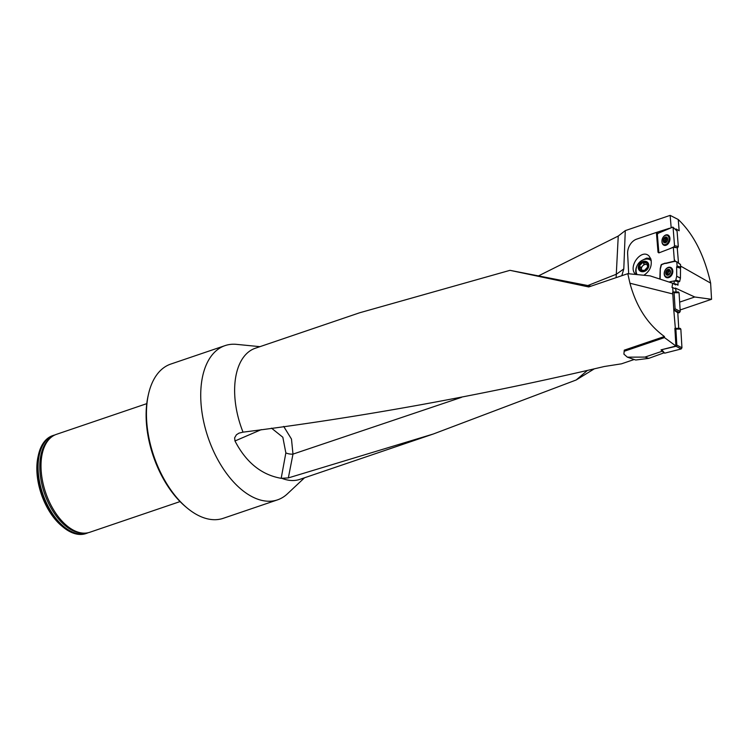 <?xml version="1.0" encoding="UTF-8"?>
<svg xmlns="http://www.w3.org/2000/svg" width="749" height="749" viewBox="0 0 749 749"><rect width="100%" height="100%" fill="white"/><g stroke="black" fill="none" stroke-linecap="round" stroke-linejoin="round"><path stroke-width="1.12" d="M673.061 292.026L672.658 287.55L675.795 289.011L676.066 291.97M675.345 328.315L673.791 310.095L675.092 308.794L674.109 292.728L673.407 291.96L672.63 292.138L672.799 293.954L629.946 283.225C636.219 306.622 647.707 324.383 664.41 336.516L664.475 337.593L675.916 346.029L661.039 349.867L663.623 352.536M674.24 310.32L677.789 312.782L678.744 328.334M661.957 351.318L644.983 357.086L648.746 358.368L663.914 352.882M283.693 426.424L291.483 439.083L292.981 454.109L288.346 477.909L281.184 478.321C261.513 474.894 246.112 462.451 234.98 440.983L234.634 437.819L236.422 434.776L238.978 433.137L243.032 432.154C360.606 417.315 481.027 395.425 604.312 366.504L621.464 363.827L634.216 359.492M675.326 288.786L675.308 288.037L694.754 296.997L679.643 302.128M624.273 350.158L623.898 354.118L624.273 350.158L664.41 336.516M243.032 432.154A69.245 38.817 -108.8 0 1 255.343 348.229L359.567 312.801L509.985 270.333L588.733 286.951L627.793 273.675L629.946 283.225M627.793 273.675L650.095 275.866L672.668 283.225L672.003 287.382L672.658 287.55M680.12 309.974L711.55 299.291L694.754 296.997M711.55 299.291L710.623 283.103C704.285 255.175 693.49 233.969 678.248 219.513L679.165 230.758L676.047 228.969L675.355 229.25M680.663 266.101L710.623 283.103M676.731 261.813L680.541 264.669L680.438 278.057L679.689 281.381L678.004 281.455L677.976 285.191L675.654 283.871L674.222 284.114M672.668 283.225L675.645 284.929L675.654 283.871M678.004 281.455L674.175 280.95L671.301 281.493M674.147 284.068L674.175 280.95M680.541 264.669L676.487 261.635L673.342 261.382L665.365 263.32L674.437 261.457L673.323 247.292L677.236 247.741L678.491 263.021M675.486 261.551L674.325 259.482M677.068 231.057L672.855 227.087L677.068 231.057L678.304 246.552L677.658 247.788L673.875 246.889L669.419 248.865L673.323 247.292M669.419 248.865L658.877 252.9L658.025 252.273L658.877 252.9L657.219 232.789L658.586 233.089M672.855 227.087L658.015 233.342L657.36 234.577L658.811 252.61L658.025 252.273L656.396 232.433L669.456 228.276M628.673 273.76L627.634 253.724A12.218 9.035 -66.8 0 1 636.631 239.146L656.396 232.433M671.198 281.455L669.054 282.045M659.832 279.04L660.225 268.713L661.124 264.837L665.262 263.274M665.73 263.489L674.315 261.41M635.695 274.452L635.526 274.284C627.447 266.85 641.715 247.872 649.14 256.177L650.834 258.948C652.295 265.801 649.954 271.232 643.812 275.248M650.628 258.424L646.574 258.143L642.38 260.212M636.472 274.527A11.198 9.241 135.4 0 1 636.94 265.998M676.122 229.915L676.047 228.969M660.309 268.9L661.573 264.453L665.159 263.133L661.227 264.884L660.309 268.9L660.15 278.497L660.215 268.854M659.925 279.031L660.15 278.497L659.832 278.993M587.16 370.643L576.196 379.977L594.051 368.995M591.017 286.174L509.985 270.333M616.118 277.645L618.243 236.057L538.456 275.904M461.553 397.326L292.981 454.109A6.114 2.247 9.8 0 1 285.856 452.902L282.832 437.247L271.522 428.166M54.892 434.963A51.718 28.996 71.2 0 0 53.273 435.422A51.718 28.996 71.2 0 0 42.468 493.731A51.718 28.996 71.2 0 0 86.566 533.363A51.718 28.996 71.2 0 0 88.129 532.736M180.069 501.577L89.758 532.277A51.718 28.996 -108.8 0 1 82.896 533.11A51.718 28.996 -108.8 0 1 41.307 472.516A51.718 28.996 -108.8 0 1 50.52 437.865A51.718 28.996 -108.8 0 1 56.465 434.336L146.776 403.645M52.954 435.534A51.718 28.996 71.2 0 0 52.636 435.646A51.718 28.996 71.2 0 0 38.442 454.896L38.059 456.609A49.687 27.853 71.2 0 0 61.596 525.845L62.944 526.968A51.718 28.996 71.2 0 0 85.929 533.578A51.718 28.996 71.2 0 0 86.247 533.475M38.442 454.896A51.718 28.996 71.2 0 0 62.944 526.968M225.084 345.607L170.8 364.061A81.463 45.67 71.2 0 0 148.442 394.377A81.463 45.67 71.2 0 0 187.035 507.906A81.463 45.67 71.2 0 0 223.239 518.317L277.523 499.864A81.463 45.67 -108.8 0 1 208.063 437.435A81.463 45.67 -108.8 0 1 225.084 345.607A81.463 45.67 -108.8 0 1 236.553 344.362L259.94 346.665M187.035 507.906L185.686 506.783A79.431 44.528 -108.8 0 1 148.059 396.09L148.442 394.377M304.515 477.787L287.373 493.863A81.463 45.67 -108.8 0 1 277.523 499.864M576.196 379.977L433.334 433.999L299.909 479.351A69.245 38.817 -108.8 0 1 281.98 478.368M587.881 285.528L616.408 274.218L623.795 268.938L621.82 275.707M618.243 236.057L625.275 230.626L623.795 268.938M433.334 433.999L288.346 477.909M671.151 227.527L670.149 215.375L625.275 230.626M670.149 215.375L678.248 219.513M661.891 349.914L664.681 353.172L661.273 349.802L676.047 346.291L676.834 345.13L675.879 329.073L674.877 328.362L675.916 346.029M672.799 293.954L673.791 310.095M651.302 260.774A10.804 7.986 -66.8 0 0 646.424 259.07A11.404 11.404 0 0 0 636.06 270.979A10.561 8.716 135.4 0 0 637.071 274.583M642.642 262.459A4.747 3.914 135.4 0 1 646.78 262.993A4.747 3.914 135.4 0 1 647.688 267A4.747 3.914 135.4 0 1 644.44 270.464A4.747 3.914 135.4 0 1 640.301 269.93A4.747 3.914 135.4 0 1 639.393 265.923A4.747 3.914 135.4 0 1 642.642 262.459L639.393 265.923L640.301 269.93L644.44 270.464L647.688 267L646.78 262.993L642.642 262.459L644.299 264.144L647.22 264.528M639.393 265.923L641.06 267.618L644.299 264.144M641.65 270.211L641.06 267.618M647.258 264.659A4.11 3.389 -44.6 0 0 646.378 264.416A4.11 3.389 -44.6 0 0 642.679 265.876A4.11 3.389 -44.6 0 0 641.509 269.612A4.11 3.389 -44.6 0 0 641.715 270.22M644.636 271.316A5.758 4.747 135.4 0 1 638.345 268.367A5.758 4.747 135.4 0 1 642.745 261.504A5.758 4.747 135.4 0 1 648.737 264.556A5.758 4.747 135.4 0 1 644.636 271.316M667.734 274.78L666.807 274.443L669.231 274.331L670.346 271.69A2.874 2.125 113.2 0 1 669.231 274.331A2.874 2.125 113.2 0 1 666.975 274.958A2.874 2.125 113.2 0 1 665.833 272.936A2.874 2.125 113.2 0 1 666.947 270.286A2.874 2.125 113.2 0 1 669.203 269.668A2.874 2.125 113.2 0 1 670.346 271.69L669.203 269.668L668.707 269.912L669.606 270.295M668.211 276.943A4.887 3.614 -66.8 0 0 671.89 272.533A4.887 3.614 -66.8 0 0 670.102 267.861A4.887 3.614 -66.8 0 0 664.859 270.923A4.887 3.614 -66.8 0 0 666.245 276.84A4.887 3.614 -66.8 0 0 668.211 276.943M669.26 277.392A4.887 3.614 -66.8 0 0 669.269 277.392A4.887 3.614 -66.8 0 1 667.293 277.289L666.245 276.84M672.583 269.668A4.887 3.614 -66.8 0 0 671.151 268.311L670.102 267.861M666.329 273.516L666.835 274.415L665.833 272.936L666.947 270.286L668.707 269.912M666.282 273.516L665.833 272.936M666.947 270.286L667.668 270.202M667.705 270.23L669.606 270.342M666.704 273.675L668.314 274.48A2.191 1.62 113.2 0 1 668.295 272.43A2.191 1.62 113.2 0 1 669.775 270.988A2.191 1.62 113.2 0 1 669.812 270.979L668.061 270.389M666.779 271.063L668.38 271.775L667.584 274.012M668.951 270.801L668.37 271.747M666.273 272.28L667.855 272.964L666.32 272.28M666.807 274.443L667.696 274.827M665.224 242.461L663.848 241.356L664.55 242.667L666.629 241.74L667.49 239.006A2.874 1.975 109.4 0 1 666.629 241.74A2.874 1.975 109.4 0 1 664.55 242.667A2.874 1.975 109.4 0 1 663.324 240.85A2.874 1.975 109.4 0 1 664.185 238.107A2.874 1.975 109.4 0 1 666.264 237.19A2.874 1.975 109.4 0 1 667.49 239.006L666.264 237.19L665.833 237.508L666.713 237.817M665.861 244.436A4.887 3.361 -70.6 0 0 668.997 239.727A4.887 3.361 -70.6 0 0 667.125 235.355A4.887 3.361 -70.6 0 0 662.331 238.847A4.887 3.361 -70.6 0 0 663.876 244.567A4.887 3.361 -70.6 0 0 665.861 244.436M669.597 236.834A4.887 3.361 -70.6 0 0 668.286 235.757L667.125 235.355M663.876 244.567L665.037 244.979A4.887 3.361 -70.6 0 0 666.732 244.96M663.848 241.356L663.324 240.85L664.185 238.107L665.833 237.508M663.801 241.365L663.324 240.85M664.185 238.107L664.878 237.939M665.889 242.002A2.191 1.507 109.4 0 1 665.833 240.195A2.191 1.507 109.4 0 1 667.106 238.594L665.224 238.07M664.101 238.903L665.87 239.549L665.271 241.805M666.357 238.51L665.852 239.521L664.129 238.931M663.708 240.157L665.458 240.775M664.269 241.506L665.833 242.03M664.363 242.199L665.196 242.489M648.746 358.368L635.723 360.007L627.362 357.17L644.983 357.086M624.376 351.225L664.475 337.593M627.362 357.17L623.898 354.118M679.343 281.802L675.458 280.538L674.297 280.978M675.458 280.538L675.804 280.107L679.689 281.381M680.42 278.197L676.703 276.241L675.804 280.107M676.703 276.241L680.438 278.057M680.364 268.217L676.647 266.99L676.712 276.091M676.647 266.99L677.096 265.961L680.757 267.234M676.778 261.972L677.096 265.961M668.548 277.654A5.496 4.063 -66.8 0 0 672.639 272.908A5.496 4.063 -66.8 0 0 670.964 267.58A5.496 4.063 -66.8 0 0 668.473 267.337A5.496 4.063 -66.8 0 0 664.297 272.486A5.496 4.063 -66.8 0 0 666.638 277.654A5.496 4.063 -66.8 0 0 668.548 277.654M676.871 266.494L680.56 267.749M673.594 291.988L678.36 291.979L679.062 292.737L674.109 292.728M675.092 308.794L680.214 311.444L679.062 292.737M680.214 311.444L679.437 312.605L674.315 309.955M677.808 313.016L679.437 312.605M673.875 246.889L674.531 245.653L678.304 246.552M673.089 227.621L674.531 245.653M661.938 241.244A5.496 3.782 -70.6 0 0 664.354 245.372A5.496 3.782 -70.6 0 0 666.348 245.148A5.496 3.782 -70.6 0 0 669.859 240.026A5.496 3.782 -70.6 0 0 668.005 235.027A5.496 3.782 -70.6 0 0 665.543 235.083A5.496 3.782 -70.6 0 0 663.539 236.731M675.364 328.334L680.139 328.343L680.841 329.101L675.879 329.073M676.834 345.13L681.946 347.789L680.841 329.101M681.946 347.789L681.169 348.959L676.047 346.291M664.681 353.172L681.169 348.959M281.184 478.321L285.856 452.902M261.335 429.608L234.98 440.983M87.156 532.932A51.512 28.883 -108.8 0 1 42.712 493.647A51.512 28.883 -108.8 0 1 54.003 435.412M82.896 533.11L81.107 532.97A50.998 28.593 -108.8 0 1 44.388 493.076A50.998 28.593 -108.8 0 1 49.181 439.073L50.52 437.865M668.108 275.183A3.052 2.256 -66.8 0 0 670.158 270.305A3.052 2.256 -66.8 0 0 666.001 271.456A3.052 2.256 -66.8 0 0 668.108 275.183M666.807 271.101L668.38 271.775M665.627 242.723A3.052 2.097 -70.6 0 0 667.209 237.676A3.052 2.097 -70.6 0 0 663.38 239.38A3.052 2.097 -70.6 0 0 665.627 242.723M665.833 237.555L666.722 237.864M663.754 240.148L665.486 240.766M669.25 267.646A5.421 4.007 113.2 0 1 671.263 267.777M666.985 277.739A5.421 4.007 113.2 0 1 665.505 276.362M670.364 267.964A5.159 3.811 113.2 0 1 671.872 268.348M667.818 277.785A5.159 3.811 113.2 0 1 666.507 276.952M666.694 235.242A5.421 3.726 109.4 0 1 668.342 235.214M664.738 245.438A5.421 3.726 109.4 0 1 663.474 244.38M667.649 235.532A5.159 3.548 109.4 0 1 668.904 235.692M665.468 245.419A5.159 3.548 109.4 0 1 664.4 244.754M85.929 533.578L86.566 533.363M52.636 435.646L53.273 435.422M667.808 270.314L669.372 270.988M666.46 273.535L668.033 274.209M665 238.023L666.741 238.641M663.998 241.365L665.73 241.974M680.41 264.388L676.637 261.691M673.407 291.96L678.36 291.979M675.177 328.315L680.139 328.343"/></g></svg>
